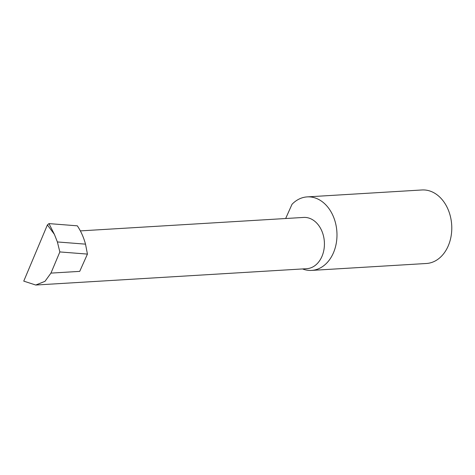 <?xml version="1.0" encoding="UTF-8"?>
<svg xmlns="http://www.w3.org/2000/svg" width="475" height="475" viewBox="0 0 475 475"><rect width="100%" height="100%" fill="white"/><g stroke="black" fill="none" stroke-linecap="round" stroke-linejoin="round"><path stroke-width="0.71" d="M80.352 230.892L303.656 217.431A25.68 19.202 86.6 0 1 314.895 221.38A25.68 19.202 86.6 0 1 323.944 249.648A25.68 19.202 86.6 0 1 306.743 268.69L35.738 285.03L44.988 281.331L50.95 273.107L59.85 251.934L57.386 241.947L85.518 244.15C83.677 237.363 80.952 231.254 77.342 225.827L48.961 223.606L54.405 234.383L47.393 224.918L23.75 281.123L35.738 285.03M302.557 268.945A36.824 27.538 -93.4 0 0 311.624 270.406L426.425 263.488A36.824 27.538 -93.4 0 0 451.096 236.17A36.824 27.538 -93.4 0 0 438.116 195.635A36.824 27.538 -93.4 0 0 421.99 189.97L307.194 196.893A36.824 27.538 -93.4 0 0 292.018 204.292L285.653 218.518M311.624 270.406A36.824 27.538 -93.4 0 0 336.294 243.093A36.824 27.538 -93.4 0 0 323.321 202.552A36.824 27.538 -93.4 0 0 307.194 196.893M50.95 273.107L79.711 271.373L87.436 254.095L85.518 244.15M87.436 254.095L59.85 251.934M57.386 241.947L54.405 234.383M47.393 224.918L48.961 223.606"/></g></svg>
